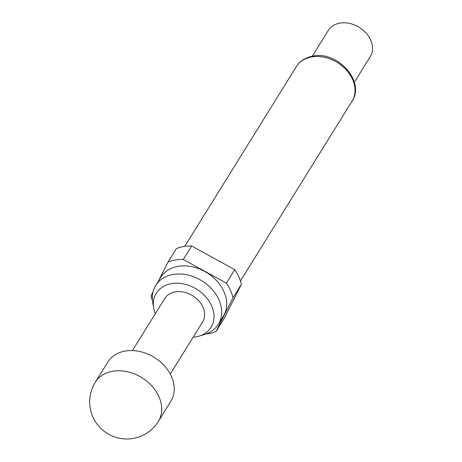 <?xml version="1.0" encoding="UTF-8"?>
<svg xmlns="http://www.w3.org/2000/svg" width="462" height="462" viewBox="0 0 462 462"><rect width="100%" height="100%" fill="white"/><g stroke="black" fill="none" stroke-linecap="round" stroke-linejoin="round"><path stroke-width="0.69" d="M95.264 382.299L107.813 362.093A37.104 28.482 31.8 0 1 125.433 351.016A37.104 28.482 31.8 0 1 164.46 365.869A37.104 28.482 31.8 0 1 170.859 401.235L158.316 421.442A37.104 28.482 31.8 0 0 158.824 396.483A37.104 28.482 31.8 0 0 112.884 371.223A37.104 28.482 31.8 0 0 95.264 382.299A37.104 37.104 0 0 0 124.382 438.9A37.104 37.104 0 0 0 158.316 421.442M193.133 337.22A32.242 24.746 -148.2 0 0 195.744 336.902A32.242 24.746 -148.2 0 0 199.099 336.117A32.242 24.746 -148.2 0 0 210.695 303.938A32.242 24.746 -148.2 0 0 171.581 283.633A32.242 24.746 -148.2 0 0 153.65 307.9A32.242 24.746 -148.2 0 0 155.307 313.733M199.099 336.117L204.654 334.424A36.856 28.292 -148.2 0 0 218.324 324.318A36.856 28.292 -148.2 0 0 211.96 289.189A36.856 28.292 -148.2 0 0 173.198 274.434A36.856 28.292 -148.2 0 0 155.694 285.435A36.856 28.292 -148.2 0 0 152.697 302.171L153.65 307.9M218.324 324.318L223.337 316.239A36.856 28.292 -148.2 0 0 216.978 281.104A36.856 28.292 -148.2 0 0 178.217 266.349A36.856 28.292 -148.2 0 0 160.712 277.356L155.694 285.435M354.314 82.294L370.276 56.583A24.734 18.988 -148.2 0 0 366.008 33.004A24.734 18.988 -148.2 0 0 339.992 23.1A24.734 18.988 -148.2 0 0 328.245 30.486L312.283 56.197M206.168 333.916A44.525 34.176 -148.2 0 0 208.708 333.576A44.525 34.176 -148.2 0 0 216.002 331.56L224.37 318.093L241.372 284.28A44.525 34.176 -148.2 0 0 234.754 269.687L191.661 245.992A44.525 34.176 -148.2 0 0 176.409 248.556L168.047 262.029A44.525 34.176 -148.2 0 1 183.298 259.465L226.392 283.16L234.754 269.687M170.264 374.053L202.575 322.008A22.263 17.088 -148.2 0 0 198.735 300.791A22.263 17.088 -148.2 0 0 175.317 291.88A22.263 17.088 -148.2 0 0 164.749 298.527L132.438 350.566M241.372 284.28L233.01 297.753A44.525 34.176 -148.2 0 0 226.392 283.16M152.974 291.996L151.039 295.836A44.525 34.176 -148.2 0 0 152.483 300.589M191.661 245.992L183.298 259.465M233.01 297.753L216.002 331.56M158.743 280.526L168.047 262.029M296.321 66.661C299.89 61.013 305.422 57.484 312.924 56.081C337.248 50.739 365.644 81.347 352.015 101.236A32.779 25.156 -148.2 0 0 346.361 69.993A32.779 25.156 -148.2 0 0 311.89 56.872A32.779 25.156 -148.2 0 0 296.321 66.661L184.742 246.385M352.015 101.236L240.436 280.96"/></g></svg>
